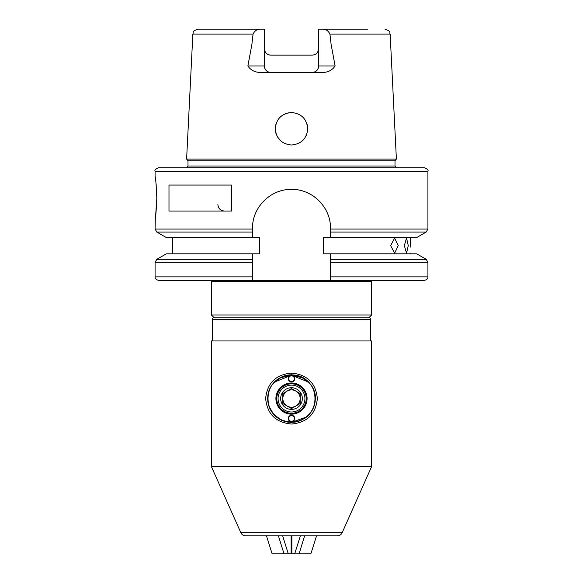 <?xml version="1.0" encoding="UTF-8"?>
<svg xmlns="http://www.w3.org/2000/svg" width="583" height="583" viewBox="0 0 583 583"><rect width="100%" height="100%" fill="white"/><g stroke="black" fill="none" stroke-linecap="round" stroke-linejoin="round"><path stroke-width="0.87" d="M398.218 245.618L394.64 238.039L390.639 245.618L394.64 253.19L398.218 245.618M408.268 245.618L406.54 238.039L404.34 245.618L406.54 253.19L408.268 245.618M410.366 247.097L410.352 245.618C410.614 255.39 410.614 255.39 410.352 245.618C410.614 235.838 410.614 235.838 410.352 245.618L410.388 242.805M410.388 242.666L410.498 239.715M410.519 239.285L410.592 237.565M369.454 317.145L213.546 317.145L211.381 314.98L371.619 314.98L369.454 317.145M156.812 198.045C156.229 211.199 155.654 218.421 155.085 219.704C155.654 218.421 156.229 211.206 156.812 198.045C156.229 184.906 155.654 177.684 155.085 176.394C155.654 177.655 156.229 184.869 156.812 198.045L155.617 216.045M155.938 182.705L156.28 186.05M156.557 189.759L156.718 193.075M155.085 171.198C154.393 170.17 155.552 169.012 158.547 167.736L424.453 167.736C427.448 169.012 428.607 170.17 427.915 171.198L155.085 171.198L155.085 176.394M331.129 44.534L329.934 34.091C328.375 30.921 326.086 29.281 323.077 29.15L318.653 29.15L318.653 65.959A6.493 6.493 0 0 1 312.16 72.46C316.037 72.146 318.201 69.982 318.653 65.959L335.123 65.959L331.129 44.534M259.923 29.15C256.906 29.281 254.618 30.928 253.066 34.091L251.871 44.534L247.877 65.959L264.347 65.959C264.791 69.975 266.956 72.139 270.84 72.46A6.493 6.493 0 0 1 264.347 65.959L264.347 29.15L198.052 29.15C191.18 31.431 193.899 32.561 192.856 34.091L186.611 159.072L187.996 160.77L187.996 166.002L186.261 167.736M292.141 112.526L291.5 112.519C301.36 113.474 306.775 118.888 307.744 128.756C306.789 138.616 301.375 144.03 291.5 144.999C281.618 144.023 276.204 138.616 275.256 128.756C276.225 118.896 281.64 113.481 291.5 112.519C281.633 113.481 276.218 118.888 275.256 128.756L276.291 134.454M288.323 112.832L285.284 113.758M282.478 115.252L279.92 117.365M276.488 122.554L275.577 125.578M307.416 125.527L306.52 122.583M329.934 34.091L390.144 34.091L396.389 159.072L186.611 159.072M270.84 55.137C266.963 54.824 264.799 52.652 264.347 48.637A6.493 6.493 0 0 0 270.84 55.137L312.16 55.137C316.044 54.817 318.209 52.645 318.653 48.637A6.493 6.493 0 0 1 314.609 54.656A6.493 6.493 0 0 0 318.653 48.637M278.499 138.492L281.195 141.312M275.606 132.108L275.905 133.281M277.377 136.779L281.13 141.254M335.123 65.959C332.354 70.098 328.287 72.263 322.909 72.46L260.091 72.46C254.713 72.263 250.639 70.098 247.877 65.959M330.474 229.061L427.915 229.061L426.188 232.056L416.648 237.565L330.474 237.565L330.474 228.361C330.925 207.402 312.422 188.936 291.5 189.388C270.534 188.987 252.111 207.344 252.526 228.361L252.526 237.565L166.352 237.565L156.812 232.056L252.526 232.056M426.188 259.311L416.648 253.809L330.474 253.809L330.474 259.311L426.188 259.311L427.915 262.314L330.474 262.314L330.474 259.311M330.474 276.867L427.915 276.867C428.06 278.587 426.902 279.738 424.453 280.336L330.474 280.336L330.474 262.314M330.474 237.565L323.325 237.565L323.325 253.809L330.474 253.809M252.526 253.809L166.352 253.809L156.812 259.311L252.526 259.311L252.526 253.809L259.675 253.809L259.675 237.565L252.526 237.565M231.502 211.039L231.502 185.059L168.983 185.059L168.983 211.039L231.502 211.039M155.333 218.078L155.085 229.061L252.526 229.061M252.526 259.311L252.526 280.336L330.474 280.336M252.526 280.336L158.547 280.336C156.098 279.738 154.94 278.587 155.085 276.867L252.526 276.867M301.447 141.589L302.103 141.057M304.515 138.47L306.366 135.292M307.496 131.539L307.744 128.756M367.625 29.15L323.077 29.15M273.85 414.557L281.829 420.328L291.5 422.384L306.724 416.881M307.54 416.175L308.706 415.038M309.617 414.025L312.597 409.616M313.107 408.581L314.099 406.089M291.5 373.076C307.219 374.585 315.833 383.075 317.349 398.546C315.833 414.054 307.212 422.551 291.5 424.045C275.781 422.544 267.16 414.047 265.651 398.553C267.174 383.067 275.788 374.57 291.5 373.076L291.5 374.745L280.685 377.339L272.268 384.51A23.816 23.816 0 0 0 291.5 422.384M304.756 418.346A23.816 23.816 0 0 0 315.316 398.561L315.272 397.03M315.316 398.561A23.816 23.816 0 0 0 310.732 384.51L302.315 377.339L291.5 374.745M291.128 535.843L291.128 553.85L310.856 553.85L316.533 535.843L337.389 535.843L245.611 535.843L266.467 535.843L272.144 553.85L283.921 553.85M291.5 466.553L211.381 466.553L240.859 532.76L342.141 532.76L371.619 466.553L291.5 466.553M371.619 466.553L371.619 340.96L211.381 340.96L211.381 466.553M267.881 401.629L267.991 402.394M268.282 403.888L268.464 404.631M268.901 406.089L273.602 414.273M278.076 398.561A13.424 13.424 0 0 0 291.5 411.984A13.424 13.424 0 0 0 304.924 398.561A13.424 13.424 0 0 0 291.5 385.137A13.424 13.424 0 0 0 278.076 398.561M300.165 393.561L291.5 388.562L282.835 393.561L282.835 398.561A8.665 8.665 0 0 0 295.829 406.06A8.665 8.665 0 0 0 300.165 398.561L300.165 393.561L300.165 398.561A8.665 8.665 0 0 0 287.171 391.062A8.665 8.665 0 0 0 287.171 406.06L291.806 408.384M302.329 398.561A10.829 10.829 0 0 0 291.5 387.731A10.829 10.829 0 0 0 280.671 398.561A10.829 10.829 0 0 0 291.5 409.39A10.829 10.829 0 0 0 302.329 398.561M299.851 403.742L295.829 406.06A8.665 8.665 0 0 0 295.829 391.062L291.5 388.562M282.835 403.56L282.835 393.561L287.171 391.062A8.665 8.665 0 0 0 282.835 398.561L282.835 403.56L291.5 408.559L300.165 403.56L300.165 398.561L300.165 403.56M307.088 398.561A15.588 15.588 0 0 1 291.5 414.149A15.588 15.588 0 0 1 275.912 398.561A15.588 15.588 0 0 1 291.5 382.973A15.588 15.588 0 0 1 307.088 398.561M276.772 398.561A14.728 14.728 0 0 0 291.5 413.289A14.728 14.728 0 0 0 306.228 398.561A14.728 14.728 0 0 0 291.5 383.84A14.728 14.728 0 0 0 276.772 398.561M291.5 421.298A2.813 2.813 0 0 0 294.313 418.485A2.813 2.813 0 0 0 291.5 415.664A2.813 2.813 0 0 0 288.687 418.485A2.813 2.813 0 0 0 291.5 421.298M294.75 418.485A3.25 3.25 0 0 1 291.5 421.728A3.25 3.25 0 0 1 288.25 418.485A3.25 3.25 0 0 1 291.5 415.234A3.25 3.25 0 0 1 294.75 418.485M291.5 381.457A2.813 2.813 0 0 0 294.313 378.637A2.813 2.813 0 0 0 291.5 375.824A2.813 2.813 0 0 0 288.687 378.637A2.813 2.813 0 0 0 291.5 381.457M294.75 378.637A3.25 3.25 0 0 1 291.5 381.887A3.25 3.25 0 0 1 288.25 378.637A3.25 3.25 0 0 1 291.5 375.394A3.25 3.25 0 0 1 294.75 378.637M315.6 398.561C315.476 393.372 313.858 388.686 310.732 384.51L308.371 381.996L291.5 375.233L274.629 381.996L272.268 384.51M300.741 377.07L304.661 379.118M304.61 535.843L299.079 553.85M291.5 553.85L291.5 535.843M291.872 553.85L291.872 535.843M294.692 553.85L300.369 535.843M278.39 535.843L284.059 553.85L288.308 553.85L282.631 535.843M291.128 553.85L288.308 553.85M371.619 314.98L371.619 281.633L211.381 281.633L210.951 280.336M396.389 159.072L395.004 160.77L395.004 166.002L187.996 166.002M395.004 160.77L187.996 160.77M426.188 232.056L330.474 232.056M252.526 262.314L155.085 262.314L155.085 276.867M253.066 34.091L192.856 34.091M270.84 72.46A6.493 6.493 0 0 1 264.347 65.959M318.653 65.959A6.493 6.493 0 0 1 312.16 72.46M370.752 340.96L370.752 319.309L212.248 319.309C211.775 318.857 212.496 318.136 214.413 317.145M274.629 381.996L279.68 378.09L291.5 374.92L303.32 378.09L308.371 381.996C319.353 392.505 316.314 411.97 303.32 419.031C295.443 423.214 287.557 423.214 279.68 419.031C264.143 410.993 264.143 386.128 279.68 378.09C294.415 368.653 315.942 381.085 315.141 398.561C315.942 416.043 294.415 428.469 279.68 419.031C264.143 410.993 264.143 386.128 279.68 378.09C287.557 373.907 295.443 373.907 303.32 378.09C318.857 386.128 318.857 410.993 303.32 419.031C288.585 428.469 267.058 416.043 267.859 398.561C266.693 378.127 295.136 366.794 308.371 381.996L303.32 378.09L291.5 374.92L279.68 378.09M217.874 204.546C218.261 208.488 220.425 210.652 224.375 211.039M427.915 171.198L427.915 229.061M427.915 262.314L427.915 276.867M410.592 253.19L410.592 253.809M172.408 237.565L172.408 253.809M390.144 34.091C389.101 32.561 391.82 31.431 384.948 29.15M395.004 166.002L396.739 167.736M371.619 281.633L372.049 280.336M211.381 281.633L211.381 314.98M155.085 229.061L156.812 232.056M156.812 259.311L155.085 262.314M240.859 532.76C241.836 534.72 243.417 535.748 245.611 535.843M212.248 319.309L212.248 340.96M342.141 532.76C341.164 534.72 339.583 535.748 337.389 535.843M370.752 319.309C371.189 318.777 370.467 318.056 368.587 317.145"/></g></svg>
